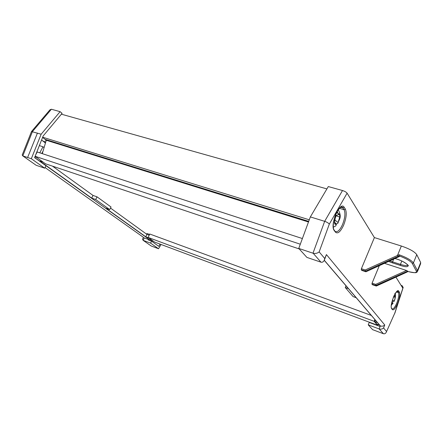 <?xml version="1.0" encoding="UTF-8"?>
<svg xmlns="http://www.w3.org/2000/svg" width="443" height="443" viewBox="0 0 443 443"><rect width="100%" height="100%" fill="white"/><g stroke="black" fill="none" stroke-linecap="round" stroke-linejoin="round"><path stroke-width="0.66" d="M326.917 188.906L61.4 114.189M309.28 219.806L42.666 137.208M308.478 221.987L46.266 140.248L46.509 139.783L308.705 221.373L45.048 139.318L42.578 137.43M42.295 153.649L46.266 140.248M302.386 238.55L37.195 151.982L35.75 154.707M300.304 244.204L35.124 156.296M299.208 248.933L45.468 163.788L35.102 156.351M371.35 315.455L149.767 234.02L148.117 237.431L374.136 321.319L374.883 319.492M377.873 324.503L377.558 325.273L154.574 242.061L148.117 237.431M377.558 325.273L374.136 321.319M152.829 240.809L149.324 239.502L34.626 157.564M45.435 143.056L41.587 139.944M45.042 167.543L143.704 237.531M152.442 241.8L152.968 240.909M46.072 140.902L45.214 139.368M39.787 152.829L42.993 146.766L44.09 147.585M43.054 151.085L41.786 153.483M160.095 244.121L158.788 246.336L151.539 241.158L148.35 239.968L148.56 239.536L148.582 240.056M158.533 248.744L151.152 245.954L143.117 240.316L150.592 243.124L158.533 248.744L161.053 244.475M60.104 111.669L41.155 134.212L31.315 158.721L44.699 168.19L45.978 165.765L34.598 157.636L43.165 135.957L62.098 113.353L60.104 111.669L51.399 109.238L49.965 109.803L31.542 131.477M41.155 134.212L31.492 131.549M31.315 158.721L22.803 155.908L22.211 154.967M44.699 168.19L36.176 165.294L22.803 155.908L32.461 131.538L51.399 109.238M148.56 239.536L144.274 237.935L143.117 240.316L142.557 239.154M151.539 241.158L150.592 243.124M39.349 145.603L42.993 146.766M34.931 156.794L36.404 157.282M43.06 162.06L39.676 160.931L91.679 198.104L95.699 199.527L109.731 209.605L105.783 208.188L145.769 236.772L148.737 237.874M91.679 198.104L93.03 195.441L52.501 166.147M93.03 195.441L97.05 196.847L95.699 199.527M109.731 209.605L111.032 207.003L97.05 196.847M145.769 236.772L146.921 234.391L110.501 208.066M146.921 234.391L149.186 235.227M37.439 133.066L27.627 157.486M361.859 270.413L361.272 269.737L361.399 268.691L374.39 237.581L401.336 246.02C409.476 248.805 414.615 251.679 416.758 254.642L420.678 262.527L420.584 263.757L417.622 271.155M372.463 284.733L371.954 284.135L372.087 283.16L375.681 284.395L406.536 270.485L408.031 271.52C414.122 273.148 416.885 273.01 416.326 271.099L412.267 263.458C410.523 261.032 406.176 258.518 399.221 255.904L399.287 256.48M376.257 286.023L406.962 272.096L376.306 286.051L372.369 284.699L376.257 286.023L375.681 284.395M379.302 265.673L372.087 283.16M365.968 271.692L361.748 270.38L365.84 271.753L365.392 271.138L361.272 269.737M374.39 237.581L347.102 193.17L329.31 224.141C328.468 223.045 326.923 222.104 324.669 221.323L342.5 190.529C344.732 191.243 346.265 192.124 347.102 193.17M377.137 331.347L372.618 329.664L368.238 324.852L369.224 322.438L380.105 326.502L380.327 325.959L324.265 260.346M375.321 320.106L374.706 321.618L376.871 324.126L379.64 325.156M329.31 224.141L319.154 251.901L324.747 258.507L324.143 260.584C323.285 261.963 322.222 262.494 320.965 262.178L306.91 257.405L298.754 248.429L312.985 253.202L324.669 221.323L310.344 216.92L328.296 186.564L342.5 190.529M298.754 248.429L310.344 216.92M377.126 331.37L383.383 333.701C384.496 334.011 385.41 333.612 386.135 332.51L394.791 313.123L402.853 288.199L395.926 277.119M368.238 324.852L379.269 328.988C381.013 329.398 382.442 329.055 383.555 327.958L386.506 331.442M348.447 288.653L345.263 287.524L345.994 285.779M356.183 297.707L353.099 296.605L345.263 287.524M377.497 322.654L374.706 321.618M361.399 268.691L365.209 269.981L399.121 254.742C406.724 257.544 411.486 260.274 413.413 262.937L416.758 254.642M384.469 263.314L406.536 270.485M406.929 272.057L408.042 271.526C417.361 273.469 416.066 272.589 417.367 271.78L417.444 270.595L420.678 262.527M399.221 255.904L399.121 254.742M401.89 285.436L403.185 287.435L402.853 288.199M386.357 332.023L394.791 313.123M319.154 251.901C317.493 253.274 315.505 253.728 313.184 253.263L320.821 262.012M380.327 325.959L380.443 326.004C382.193 326.425 383.627 326.087 384.751 324.99L383.555 327.958M324.481 259.797L326.43 254.592L384.751 324.99M408.047 271.537L406.951 272.046M365.209 269.981L365.392 271.138L398.013 256.414L397.509 255.389L401.336 246.02M365.84 271.753L399.492 256.392M391.701 302.918L391.889 303.627L393.096 303.112L391.894 303.616M395.261 297.364L394.336 300.803L395.267 297.347L395.123 295.702L393.921 296.184L394.109 296.489L395.117 295.714M391.994 301.677L394.281 301.207L392.476 299.977M393.096 303.112L391.335 305.249M393.605 296.893L395.267 297.347M394.281 301.207L394.336 300.803M335.955 215.11L334.41 222.392L334.986 224.28L336.364 224.296L336.165 223.665L334.637 223.676M339.737 217.153L338.242 221.888L339.748 217.136L339.637 214.146L337.92 213.471L338.568 214.617L339.626 214.157M334.509 220.675L336.021 215.879M334.758 222.547L334.67 220.431M336.326 224.114L337.832 223.305L338.147 222.596L335.24 220.282M336.364 224.296L335.794 225.891L333.291 227.187M336.353 213.072L337.776 212.806L337.167 211.505M336.032 215.719L339.748 217.136M338.147 222.596L338.242 221.888M337.92 213.471L337.776 212.806M149.562 234.441L146.904 233.467M42.744 141.046L45.751 141.993M44.959 142.729L45.479 142.895M392.299 308.959C393.578 309.048 395.09 307.049 396.834 302.962C398.683 298.006 399.221 294.545 398.44 292.579L397.382 291.261M399.392 292.159C400.223 294.285 399.641 298.028 397.642 303.394C395.433 308.478 393.672 310.537 392.354 309.579L391.69 308.677C389.126 305.864 396.684 287.214 398.755 291.184L399.392 292.159L398.44 292.579L396.513 291.915M335.467 231.506C337.632 232.353 339.975 230.05 342.494 224.601C345.047 218.006 345.573 213.033 344.073 209.694L342.766 207.717L341.487 206.981M345.33 209.085C346.947 212.706 346.371 218.083 343.607 225.216C340.479 231.85 337.749 234.159 335.429 232.132L334.205 230.465C329.537 225.044 340.285 200.214 344.172 207.302L345.33 209.085L344.073 209.694L339.438 208.332M412.267 263.458L413.413 262.937L417.444 270.595L416.326 271.099M407.793 271.099L375.863 285.48L371.954 284.135M389.834 260.861L392.564 261.852L393.689 259.1M395.006 258.502L396.568 259C409.088 262.893 412.643 269.56 400.289 265.407L392.415 262.865L392.564 261.852L400.444 264.388L401.801 261.054M400.289 265.407L400.444 264.388C404.237 265.562 406.619 265.828 407.593 265.191L407.765 264.892M324.747 258.507L326.43 254.592M383.273 333.573L379.119 328.933L380.105 326.502M340.733 207.274L342.904 207.911L344.172 207.302M397.138 291.378L397.803 291.605L398.755 291.184M392.415 262.865L388.589 261.431M399.209 255.882L398.013 256.414M340.916 207.18L342.766 207.717C342.655 207.064 342.04 206.881 340.927 207.174C338.186 209.373 336.176 212.54 334.902 216.66C332.339 225.011 333.468 229.092 333.717 229.313L334.205 230.465M335.429 232.132L334.282 230.083M391.291 307.774L391.69 308.677M391.739 308.383L392.354 309.579M45.031 142.784L45.474 142.923M31.503 131.527L22.189 155.022M143.438 237.343L142.519 239.242M394.995 258.507L396.574 259.011C403.717 260.944 409.775 266.071 408.069 265.894L407.732 264.853M397.205 291.344L397.753 291.533C398.434 290.176 394.885 292.712 393.262 297.74C391.507 303.616 390.853 306.877 391.302 307.514M403.041 287.884L394.851 313.207M383.383 333.701L379.269 328.988M320.965 262.178L313.184 253.263M380.443 326.004L324.304 260.262M399.486 256.458L365.896 271.792M392.758 302.779L391.872 302.165M394.109 296.489L393.777 296.494M394.292 301.157C395.732 296.904 395.909 294.307 394.824 293.366M335.517 223.156L334.404 222.248M336.359 215.475L338.568 214.611M338.037 222.94C338.806 219.423 342.439 217.74 338.269 209.766"/></g></svg>
